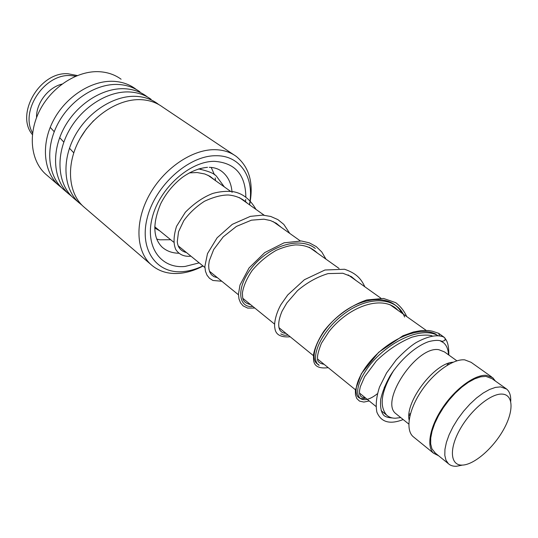 <?xml version="1.0" encoding="UTF-8"?>
<svg xmlns="http://www.w3.org/2000/svg" width="538" height="538" viewBox="0 0 538 538"><rect width="100%" height="100%" fill="white"/><g stroke="black" fill="none" stroke-linecap="round" stroke-linejoin="round"><path stroke-width="0.81" d="M462.525 465.094C474.361 464.597 493.09 448.282 503.386 429.909C513.837 411.55 513.682 394.596 502.149 394.092C490.784 393.291 470.407 410.286 459.66 429.943C448.739 449.607 450.541 465.881 462.525 465.094M510.73 401.382C510.972 395.726 509.627 391.637 506.688 389.102L500.609 386.883L495.458 387.394L489.573 389.465L483.178 393.036L476.54 397.979L469.93 404.105L463.628 411.153L457.899 418.846L452.989 426.842L449.095 434.818L446.385 442.431L444.939 449.371L444.812 455.363L445.982 460.192L448.376 463.682C450.414 465.552 453.104 466.412 456.432 466.264L462.014 465.195M506.688 389.102L492.035 378.671L485.881 376.371L480.703 376.815L474.805 378.799L468.423 382.276L461.812 387.125L455.249 393.144L449.008 400.097L443.352 407.696L438.524 415.612L434.717 423.52L432.088 431.079L430.736 437.993L430.682 443.978L431.927 448.82L435.383 453.151M393.998 370.003C381.334 390.743 378.873 405.773 386.614 415.094C388.873 417.138 391.751 418.187 395.255 418.241L400.729 417.575M409.001 414.368L410.521 413.547M447.206 365.289L447.596 363.601M448.47 354.784C448.262 349.337 446.594 345.295 443.453 342.659L440.225 340.83M408.92 415.518L410.09 415.148M448.631 364.448L448.679 363.217M456.883 360.823L444.496 351.926L438.847 349.7C416.681 345.443 379.182 401.792 395.988 413.762L396.903 414.495M491.618 376.903L471.113 362.323L464.731 359.861C453.157 358.678 433.937 372.269 421.382 391.012C408.745 409.727 405.349 429.66 412.989 436.513L414.038 437.36M495.397 381.065L492.734 377.689L486.453 375.342C475 374.367 455.652 388.382 442.821 407.448C429.909 426.479 426.157 446.547 433.608 453.252L438.611 455.76M453.124 362.202C434.388 363.009 404.899 401.805 409.129 420.07M32.583 132.987C19.677 111.211 44.439 73.592 70.552 75.576L75.784 76.161M32.394 134.608C15.104 114.231 39.839 71.5 67.976 73.746L77.29 75.542M36.544 117.587C36.059 103.289 48.097 87.459 61.998 84.096M159.692 230.809L154.715 227.964M211.212 167.426L214.467 174.789M215.187 177.944L215.563 180.674M170.674 239.726L159.84 239.814L156.679 239.054M200.022 168.481L200.97 169.221M249.41 204.729C254.736 178.024 240.58 155.213 215.819 155.731C188.771 155.462 155.233 185.415 147.251 217.856C138.858 250.311 157.257 274.602 183.747 271.549C190.075 270.903 196.457 269.02 202.907 265.9M203.055 266.021C195.402 270.076 187.782 272.497 180.203 273.291C168.414 274.407 158.569 271.408 150.674 264.293C135.939 250.715 134.695 221.629 149.208 195.207C163.633 168.757 191.582 149.591 214.279 149.678C222.887 149.719 230.244 151.985 236.35 156.484C249.484 167.392 253.889 183.512 249.571 204.844M121.097 79.214C114.924 74.728 107.708 72.227 99.443 71.715C77.667 70.397 52.213 86.43 40.014 109.907C27.734 133.35 30.511 160.297 45.38 173.895L47.573 175.778M233.815 154.783L162.463 106.948C156.289 102.435 148.992 100.007 140.586 99.651C118.421 98.73 92.045 115.858 79.066 140.405C65.992 164.931 68.279 192.691 83.161 206.33L85.36 208.219M158.683 104.52L157.56 103.659C151.386 99.153 144.097 96.712 135.71 96.336C113.585 95.367 87.311 112.368 74.426 136.786C61.453 161.185 63.8 188.845 78.683 202.483L82.079 205.281M151.084 99.315C144.904 94.816 137.634 92.361 129.261 91.958C107.197 90.929 81.07 107.755 68.306 132.005C55.454 156.235 57.889 183.774 72.764 197.406L74.964 199.295M147.372 96.927L146.309 96.114C140.129 91.615 132.866 89.153 124.507 88.736C102.482 87.654 76.463 104.352 63.793 128.481C51.036 152.584 53.524 180.028 68.4 193.66L71.742 196.417M139.994 91.884C133.814 87.385 126.558 84.91 118.232 84.473C96.262 83.329 70.384 99.86 57.835 123.821C45.192 147.762 47.754 175.085 62.637 188.71L64.836 190.6M136.343 89.53L135.334 88.757C129.16 84.264 121.911 81.783 113.599 81.325C91.675 80.142 65.905 96.544 53.437 120.391C40.888 144.204 43.504 171.44 58.38 185.059L61.662 187.769M443.608 337.01L444.98 338.052L445.067 339.962L444.812 340.473L442.169 341.388C439.23 339.976 434.711 340.063 428.618 341.65C415.652 346.136 400.144 359.821 389.942 376.143C385.403 384.253 382.316 392.014 380.682 399.438C380.178 406.244 380.938 411.166 382.962 414.22C384.119 416.405 387.306 417.656 392.518 417.972M439.472 335.961L438.746 333.372L438.248 333.177M437.629 335.389C418.234 325.12 381.556 346.183 365.867 370.574C349.7 394.953 359.566 408.086 377.346 393.755C359.566 408.086 349.7 394.953 365.867 370.574C381.556 346.183 418.234 325.12 437.629 335.389M384.253 387.286L385.726 385.645L384.253 387.286M404.589 317.003C396.862 296.29 368.032 295.564 343.916 314.004C319.606 332.195 309.511 360.157 319.175 365.315C309.511 360.157 319.606 332.195 343.916 314.004C368.032 295.564 396.862 296.29 404.589 317.003M280.749 333.95L284.111 335.214L288.207 335.174L284.111 335.214L280.749 333.95M315.329 248.469C299.518 235.906 268.886 246.35 252.349 267.009C235.489 287.554 238.186 308.341 252.806 306.425C238.186 308.341 235.489 287.554 252.349 267.009C268.886 246.35 299.518 235.906 315.329 248.469M50.209 127.351L54.224 131.723M59.684 137.647L63.827 142.126M69.469 148.206L73.753 152.805M207.507 167.318C198.986 168.125 190.56 171.508 182.227 177.459C173.202 184.521 166.027 193.27 160.714 203.714C152.53 223.331 152.947 237.762 161.972 247.009C166.578 251.078 172.221 253.156 178.898 253.237M199.168 262.867L185.166 266.424C161.091 269.087 144.601 246.908 152.254 217.581C159.537 188.266 189.746 161.218 214.272 161.326C234.951 162.732 245.483 174.594 245.846 196.921M93.545 120.741L86.309 128.999L80.29 138.179M232.046 192.389C231.394 183.337 228.031 176.383 221.959 171.528L220.782 170.687M245.725 199.369L245.483 201.938M436.069 334.246C418.894 325.147 387.582 340.11 369.882 361.758C351.892 383.365 352.545 402.128 365.732 398.127M401.63 312.934C392.121 293.963 362.599 295.873 339.545 315.046C316.27 333.997 308.193 360.675 318.577 364.569M207.863 175.193L230.526 191.306M239.383 197.601L264.171 215.22M273.102 221.569L300.265 240.876M309.256 247.272L339.081 268.469M348.12 274.898L380.938 298.227M390.01 304.676L426.163 330.372M441.288 341.126L443.453 342.659M412.989 436.513L433.608 453.252M395.988 413.762L408.806 424.072M154.715 226.767L173.579 242.087M178.186 245.826L204.897 267.521M209.437 271.206L238.469 294.784M242.927 298.402L274.541 324.078M278.906 327.622L313.412 355.645M317.655 359.088L355.416 389.754M359.512 393.076L375.867 406.365M381.112 410.622L386.614 415.094M434.388 452.337L448.376 463.682M220.324 170.391L221.959 171.528C218.562 168.878 214.332 167.466 209.262 167.305M45.38 173.895L58.38 185.059M62.637 188.71L68.4 193.66M83.161 206.33L150.674 264.293M72.764 197.406L78.683 202.483M432.485 336.062C430.158 334.952 425.45 334.797 418.356 335.591L411.98 337.151C399.048 342.457 387.178 350.386 376.371 360.937L364.656 376.681L360.258 386.856L359.512 390.837C359.176 395.565 361.079 397.851 365.208 397.703M397.972 310.332C383.897 294.642 350.184 304.891 328.974 331.549L321.421 343.264C318.382 350.937 317.111 356.116 317.608 358.806C317.259 361.549 319.424 363.392 324.091 364.32M356.122 280.587L351.301 276.572L342.827 273.243L328.072 273.6C317.265 276.875 307.077 282.551 297.514 290.634L286.841 302.968L282.067 311.186C278.644 319.316 277.843 325.49 279.679 329.72C281.065 332.06 283.156 333.264 285.96 333.345M317.279 252.974C311.549 247.46 304.212 244.777 295.254 244.924C289.31 245.523 282.954 247.339 276.176 250.358C266.814 255.806 258.765 262.564 252.046 270.634C246.559 278.879 243.344 286.404 242.396 293.203L242.678 297.413C242.947 301.038 245.55 303.419 250.486 304.542M281.118 227.271L276.263 223.27L270.473 220.546L263.916 219.188L251.428 220.176L236.431 226.404L223.223 236.861L213.694 249.518L209.269 260.829L208.697 265.12L208.879 268.906L209.78 272.094L211.34 274.615L213.862 276.626L217.413 277.682M247.379 203.283C242.308 198.414 235.96 195.65 228.327 194.998C221.569 194.944 213.62 197.029 204.467 201.266C196.148 206.646 189.255 213.115 183.781 220.681L178.529 231.764L177.278 241.656C177.755 247.48 180.835 251.118 186.504 252.578M215.819 180.855L209.981 176.296L204.817 173.989L197.116 172.53L189.262 172.893M438.746 333.372L443.937 337.118M445.188 338.684C447.697 341.448 448.914 346.902 448.826 355.04M403.184 419.546C389.895 424.744 381.133 422.283 376.889 412.169C375.49 405.107 376.371 396.714 379.532 387.004L386.6 372.901L396.324 359.714C404.159 351.61 410.743 345.907 416.062 342.619C428.04 336.035 437.374 334.212 444.065 337.158M438.591 333.291L432.216 331.173L428.443 330.507L421.153 330.588L413.419 332L402.888 335.799L378.685 352.276L361.361 373.681L355.383 390.05L355.463 394.845L356.815 398.557L359.492 401.099L363.849 402.074L369.209 400.958M406.721 316.552C404.105 310.843 400.42 306.209 395.672 302.652L383.56 298.449L366.862 299.935C348.584 306.055 332.484 319.438 323.472 331.758C317.938 340.44 314.602 348.173 313.466 354.972L313.573 359.868C314.044 366.25 318.926 368.846 328.22 367.669M364.858 286.794C361.059 278.771 356.438 273.324 344.589 269.262L324.952 270.002L304.407 279.713L287.729 294.959L280.944 304.595C275.557 314.192 273.876 324.051 274.857 328.079C275.57 334.663 280.681 337.568 290.19 336.781M325.981 259.161L321.771 251.972L316.203 246.559L309.303 242.84L301.327 240.977L284.091 242.813L264.736 252.598L249.04 267.971L239.988 285.012L238.462 294.111L238.98 298.926L240.567 302.901L243.129 305.887L247.688 308.099L254.804 308.045M289.774 233.418L283.829 224.407L277.884 219.605L270.762 216.471L262.732 215.119L250.372 216.363L232.281 224.353L217.11 237.809L207.493 253.62L204.864 266.458L205.442 271.213L207.022 275.214L209.517 278.321L212.934 280.473L221.797 281.246M255.967 209.39C250.15 199.235 242.577 193.33 233.27 191.696C226.7 190.923 219.894 191.494 212.853 193.411C203.391 197.009 194.225 203.283 185.354 212.234L176.525 226.35C173.498 236.169 173.263 243.916 175.825 249.585C179.181 254.649 184.218 256.848 190.943 256.189M224.339 186.908L216.794 176.672C214.985 173.794 208.899 171.198 198.542 168.905"/></g></svg>
